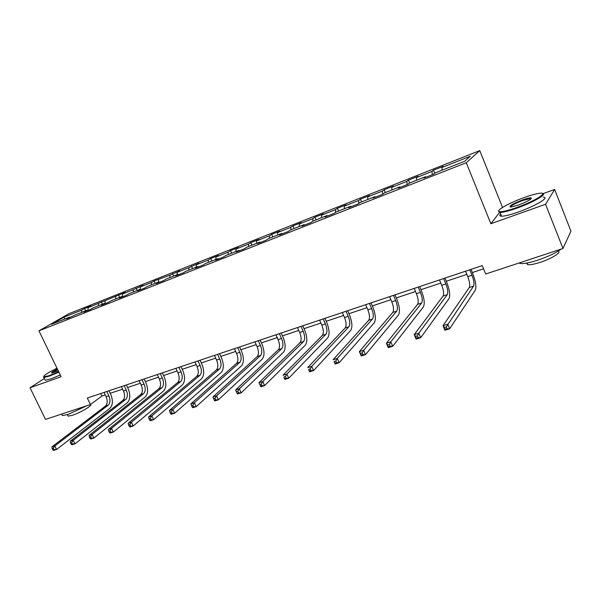 <?xml version="1.0" encoding="UTF-8"?>
<svg xmlns="http://www.w3.org/2000/svg" width="601" height="601" viewBox="0 0 601 601"><rect width="100%" height="100%" fill="white"/><g stroke="black" fill="none" stroke-linecap="round" stroke-linejoin="round"><path stroke-width="0.9" d="M479.771 150.603L68.882 313.737L38.952 330.835L466.271 162.728L479.771 150.603L502.526 207.45M499.551 212.453L490.859 223.737L545.573 204.257L554.633 189.458L543.041 193.65M554.633 189.458L570.95 231.19L562.972 248.491L545.573 204.257M70.212 317.433L69.663 317.11L66.696 318.823L76.169 314.541L86.702 310.386L83.787 312.084L90.466 309.455L93.365 307.757L104.146 303.505L101.276 305.188L108.12 302.491L110.967 300.816L122.003 296.458L119.186 298.134L126.195 295.369L128.99 293.701L140.288 289.246L137.531 290.899L144.706 288.074L147.44 286.422L159.025 281.854L156.328 283.492L163.675 280.599L166.349 278.962L178.219 274.281L175.582 275.904L183.117 272.937L185.724 271.321L197.894 266.521L195.325 268.121L203.048 265.079L205.587 263.478L218.065 258.558L215.564 260.143L223.489 257.018L225.953 255.448L238.747 250.399L236.328 251.962L244.457 248.754L246.846 247.206L259.97 242.03L257.634 243.563L265.98 240.272L268.286 238.747L281.756 233.436L279.503 234.946L288.067 231.565L290.283 230.07L304.114 224.609L301.957 226.096L310.755 222.625L312.873 221.153L327.079 215.549L325.021 217.006L334.058 213.438L336.079 212.003L350.676 206.241L348.715 207.661L358.008 204.002L359.924 202.597L374.919 196.677L373.078 198.06L382.627 194.296L384.43 192.929L399.853 186.843L398.125 188.188L407.944 184.319L409.627 182.989L425.493 176.724L423.893 178.031L433.997 174.05L435.552 172.757L464.656 161.278L470.328 156.252L441.825 167.544L443.283 166.327L433.479 170.211L434.778 173.396M69.663 317.11L51.528 324.262L63.781 317.253L81.713 310.146L84.538 308.516L85.627 310.807M433.479 170.211L431.969 171.443L416.425 177.603L418.011 176.348L408.47 180.127L406.839 181.397L391.717 187.384L393.415 186.092L384.129 189.773L382.386 191.08L367.669 196.91L369.48 195.58L360.442 199.164L358.594 200.501L344.26 206.173L346.176 204.813L337.371 208.307L335.426 209.674L321.467 215.203L323.473 213.813L314.901 217.209L312.858 218.614L299.268 224L301.364 222.58L293.01 225.893L290.876 227.321L277.624 232.564L279.811 231.122L271.667 234.352L269.451 235.802L256.529 240.918L258.798 239.453L250.85 242.601L248.559 244.074L235.96 249.062L238.304 247.574L230.551 250.647L228.185 252.142L215.894 257.01L218.306 255.5L210.748 258.49L208.307 260.015L196.317 264.763L198.796 263.23L188.917 267.693L177.212 272.328L179.752 270.781L169.985 275.19L154.119 280.937L151.497 282.515L140.334 286.932L142.993 285.347L133.445 289.667L122.536 293.979L125.248 292.379L88.152 307.599L90.961 305.969L84.538 308.516M562.972 248.491L485.698 274.011L482.265 265.597L87.318 398.035L90.443 404.548L101.9 396.059L105.258 394.94M87.25 310.717L86.702 310.386M88.152 307.599L87.896 310.462M98.564 303.475L98.376 305.781M104.687 303.843L104.146 303.505M105.145 300.868L104.92 303.753M115.805 296.646L115.632 298.967M122.544 296.811L122.003 296.458M122.536 293.979L122.356 296.684M133.445 289.667L133.294 292.003M140.822 289.599L140.288 289.246M140.334 286.932L140.198 289.276M151.497 282.515L151.377 284.866M159.55 282.222L159.025 281.854M158.551 279.72L158.446 282.079M169.985 275.19L169.888 277.564M178.745 274.657L178.219 274.281M177.212 272.328L177.13 274.71M188.917 267.693L188.849 270.089M198.413 266.904L197.894 266.521M196.317 264.763L196.264 267.16M208.307 260.015L208.269 262.427M218.576 258.956L218.065 258.558M215.894 257.01L215.872 259.429M228.185 252.142L228.177 254.569M239.258 250.805L238.747 250.399M235.96 249.062L235.96 251.496M248.559 244.074L248.581 246.523M260.473 242.443L259.97 242.03M256.529 240.918L256.567 243.375M269.451 235.802L269.503 238.266M282.245 233.864L281.756 233.436M277.624 232.564L277.692 235.036M290.876 227.321L290.967 229.8M304.602 225.052L304.114 224.609M299.268 224L299.366 226.487M312.858 218.614L312.986 221.115M327.553 216.007L327.079 215.549M321.467 215.203L321.61 217.712M335.426 209.674L335.598 212.348M351.134 206.706L350.676 206.241M344.26 206.173L344.441 208.705M358.594 200.501L358.827 203.401M375.377 197.158L374.919 196.677M367.669 196.91L367.887 199.449M382.386 191.08L382.694 194.251M400.296 187.332L399.853 186.843M391.717 187.384L391.98 189.954M406.839 181.397L407.2 184.612M425.921 177.235L425.493 176.724M416.425 177.603L416.726 180.187M431.969 171.443L432.389 174.688M441.825 167.544L442.178 170.143M44.391 378.465L30.05 387.773L45.496 419.393L90.443 404.548M30.05 387.773L61.099 376.714L38.952 330.835M490.859 223.737L466.271 162.728M110.208 393.287L122.596 389.163M127.585 387.495L140.349 383.243M145.359 381.567L158.514 377.188M163.562 375.505L177.115 370.982M182.193 369.292L196.166 364.634M201.275 362.929L215.684 358.128M220.822 356.408L235.682 351.457M240.858 349.729L256.184 344.621M261.397 342.886L277.211 337.612M282.447 335.869L298.78 330.422M304.046 328.664L320.904 323.045M326.208 321.28L343.622 315.472M348.956 313.692L366.941 307.697M372.304 305.909L390.898 299.711M396.292 297.916L415.509 291.508M420.933 289.697L440.811 283.071M446.265 281.253L466.827 274.394M472.311 272.569L483.58 268.812M63.781 317.253L64.916 318.981M81.713 310.146L81.503 312.437M100.705 393.55L101.9 396.059M408.47 180.127L409.649 182.982M384.129 189.773L385.309 192.583M360.442 199.164L361.614 201.928M337.371 208.307L338.536 211.034M314.901 217.209L316.058 219.898M293.01 225.893L294.159 228.538M271.667 234.352L272.809 236.959M250.85 242.601L251.992 245.178M230.551 250.647L231.685 253.186M210.748 258.49L211.875 260.999M191.418 266.153L192.538 268.632M172.547 273.635L173.666 276.077M154.119 280.937L155.231 283.349M136.119 288.074L137.223 290.456M118.532 295.046L119.629 297.397M101.344 301.852L102.44 304.174M465.52 271.216L467.751 276.64C469.682 281.771 470.2 285.385 469.298 287.488L443.012 325.689L447.707 324.24L449.616 328.815L475.263 290.23C476.57 287.053 475.774 281.636 472.882 273.966L471.004 269.376M469.757 269.789L471.988 275.235C473.926 280.374 474.452 283.995 473.573 286.099L446.288 326.914L444.402 327.492L445.168 329.325L447.054 328.747L446.288 326.914M447.054 328.747L449.616 328.815L444.92 330.257L443.012 325.689L444.402 327.492M444.92 330.257L445.168 329.325M516.898 207.465C534.409 201.297 549.149 192.11 540.051 193.214C536.4 193.605 531.036 195.07 523.967 197.616C508.739 203.055 494.48 211.229 499.619 211.687C502.481 211.928 508.243 210.515 516.898 207.465M542.553 193.514C547.721 193.965 532.907 202.507 517.01 208.119C509.024 210.936 503.375 212.393 500.062 212.476L499.303 212.431L498.635 210.966M518.716 204.933L510.85 207.067C508.13 206.481 511.932 204.13 522.254 200.005C526.611 198.45 529.549 197.729 531.066 197.827C532.155 198.908 528.039 201.282 518.716 204.933M531.194 198.781L530.398 198.548L522.367 200.629C515.004 203.454 510.978 205.61 510.272 207.082M561.169 249.084C555.88 252.953 548.059 256.65 537.73 260.173C529.714 262.742 523.982 263.862 520.526 263.523L519.009 263.013M558.074 251.195C562.055 252.157 551.673 258.678 540.209 262.329C534.424 264.17 530.277 264.966 527.761 264.703L526.551 263.103M543.169 197.203C550.531 196.918 535.521 205.993 518.535 211.935C510.542 214.745 504.885 216.172 501.565 216.225C499.551 216.165 499.258 215.436 500.686 214.031M56.975 368.165C47.351 373.018 42.979 375.933 43.865 376.917L49.635 375.512L58.695 371.734M58.906 372.162L49.575 376.053L43.933 377.518L43.557 376.714M58.244 370.802L51.934 373.033C50.792 372.875 52.61 371.546 57.403 369.044M57.606 369.465L52.062 373.026M86.769 405.765L68.168 414.435L62.406 415.576L61.895 414.517M90.518 404.488C93.065 405.187 80.271 412.834 72.308 415.329L68.131 416.14L67.748 415.359M60.265 374.979L50.935 378.863L45.285 380.305L44.895 379.494M439.511 279.938L441.727 285.28C443.643 290.336 444.094 293.919 443.087 296.03L414.262 334.599L418.807 333.194L420.708 337.694L448.924 298.75C450.397 295.557 449.698 290.185 446.836 282.628L444.965 278.105M443.628 278.556L445.852 283.912C447.768 288.976 448.233 292.567 447.242 294.678L418.807 333.194L417.372 335.839L415.546 336.395L416.305 338.198L418.131 337.642L417.372 335.839M418.131 337.642L420.708 337.694L416.155 339.092L414.262 334.599L415.546 336.395M416.155 339.092L416.305 338.198M414.217 288.42L416.425 293.686C418.319 298.667 418.709 302.213 417.597 304.339L386.39 343.239L390.793 341.871L392.686 346.296L423.322 307.028C424.945 303.828 424.344 298.502 421.504 291.049L419.641 286.602M418.221 287.075L420.43 292.356C422.33 297.345 422.736 300.898 421.639 303.024L390.793 341.871L389.343 344.486L387.577 345.027L388.336 346.8L390.102 346.259L389.343 344.486M390.102 346.259L392.686 346.296L388.276 347.656L386.39 343.239L387.577 345.027M388.276 347.656L388.336 346.8M389.606 296.669L391.807 301.86C393.685 306.765 394.016 310.289 392.806 312.415L359.36 351.608L363.635 350.285L365.513 354.643L398.41 315.089C400.183 311.874 399.665 306.593 396.855 299.245L395 294.858M393.505 295.361L395.706 300.56C397.584 305.481 397.93 309.012 396.735 311.138L363.635 350.285L362.17 352.87L360.457 353.403L361.209 355.138L362.929 354.613L362.17 352.87M362.929 354.613L365.513 354.643L361.239 355.957L359.36 351.608L360.457 353.403M361.239 355.957L361.209 355.138M365.656 304.699L367.85 309.815C369.705 314.654 369.991 318.139 368.683 320.28L333.142 359.736L337.289 358.451L339.159 362.734L374.175 322.925C376.091 319.702 375.655 314.466 372.868 307.224L371.02 302.904M369.45 303.43L371.643 308.553C373.506 313.406 373.792 316.9 372.507 319.033L337.289 358.451L335.816 361.006L334.148 361.517L334.9 363.229L336.56 362.719L335.816 361.006M336.56 362.719L339.159 362.734L335.005 364.011L334.148 361.517M335.005 364.011L334.9 363.229M342.345 312.52L344.523 317.561C346.364 322.331 346.589 325.795 345.207 327.936L307.689 367.617L311.716 366.37L313.579 370.584L350.586 330.558C352.629 327.327 352.269 322.136 349.512 314.992L347.671 310.732M346.041 311.28L348.219 316.329C350.067 321.114 350.3 324.578 348.926 326.719L311.716 366.37L310.236 368.901L308.621 369.397L309.365 371.087L310.98 370.592L310.236 368.901M310.98 370.592L313.579 370.584L309.545 371.824L308.621 369.397M309.545 371.824L309.365 371.087M319.634 320.138L321.805 325.103C323.631 329.814 323.811 333.239 322.339 335.388L282.981 375.279L286.887 374.062L288.743 378.217L327.613 337.987C329.784 334.749 329.498 329.603 326.764 322.557L324.938 318.357M323.233 318.928L325.404 323.909C327.229 328.627 327.417 332.06 325.96 334.209L286.887 374.062L285.4 376.564L283.83 377.052L284.574 378.713L286.136 378.224L285.4 376.564M286.136 378.224L288.743 378.217L284.829 379.419L283.83 377.052M284.829 379.419L284.574 378.713M297.51 327.553L299.674 332.451C301.477 337.093 301.612 340.497 300.064 342.645L258.971 382.717L262.772 381.537L264.613 385.624L305.24 345.222C307.524 341.984 307.314 336.883 304.602 329.926L302.784 325.787M301.018 326.373L303.182 331.286C304.992 335.944 305.128 339.347 303.595 341.496L262.772 381.537L261.27 384.009L259.752 384.482L260.488 386.112L262.006 385.647L261.27 384.009M262.006 385.647L264.613 385.624L260.811 386.789L260.488 386.112M258.971 382.717L259.752 384.482M275.949 334.78L278.098 339.61C279.893 344.2 279.976 347.566 278.361 349.722L235.645 389.944L239.333 388.802L241.166 392.821L283.439 352.276C285.828 349.031 285.685 343.975 283.003 337.108L281.193 333.029M279.367 333.638L281.523 338.476C283.319 343.073 283.409 346.446 281.801 348.603L239.333 388.802L237.831 391.243L236.351 391.702L237.079 393.317L238.559 392.859L237.831 391.243M238.559 392.859L241.166 392.821L237.47 393.955L237.079 393.317M235.645 389.944L236.351 391.702M254.937 341.834L257.07 346.597C258.851 351.119 258.888 354.462 257.205 356.618L212.957 396.968L216.548 395.856L218.373 399.823L262.186 359.15C264.68 355.897 264.605 350.886 261.946 344.11L260.143 340.083M258.265 340.714L260.406 345.485C262.186 350.022 262.231 353.365 260.556 355.522L216.548 395.856L215.038 398.283L213.603 398.726L214.332 400.311L215.767 399.868L215.038 398.283M215.767 399.868L218.373 399.823L214.775 400.927L214.332 400.311M212.957 396.968L213.603 398.726M234.435 348.708L236.561 353.403C238.327 357.873 238.327 361.186 236.576 363.342L190.9 403.804L194.393 402.723L196.196 406.629L241.467 365.851C244.059 362.598 244.044 357.633 241.407 350.946L239.611 346.972M237.688 347.611L239.814 352.321C241.579 356.799 241.587 360.119 239.844 362.275L194.393 402.723L192.876 405.119L191.479 405.555L192.2 407.117L193.597 406.682L192.876 405.119M193.597 406.682L196.196 406.629L192.703 407.703L192.2 407.117M190.9 403.804L191.479 405.555M214.444 355.409L216.555 360.044C218.298 364.461 218.268 367.744 216.45 369.9L169.429 410.46L172.833 409.401L174.628 413.248L221.258 372.387C223.94 369.134 223.978 364.206 221.371 357.603L219.583 353.681M217.615 354.342L219.733 358.992C221.476 363.41 221.446 366.7 219.643 368.856L172.833 409.401L171.315 411.775L169.948 412.196L170.669 413.736L172.036 413.315L171.315 411.775M172.036 413.315L174.628 413.248L171.225 414.292L170.669 413.736M169.429 410.46L169.948 412.196M194.934 361.952L197.038 366.527C198.766 370.885 198.691 374.145 196.82 376.301L148.537 416.929L151.85 415.907L153.638 419.693L201.538 378.765C204.31 375.512 204.408 370.629 201.816 364.108L200.043 360.239M198.03 360.916L200.133 365.498C201.861 369.863 201.793 373.123 199.938 375.287L151.85 415.907L150.325 418.251L149.003 418.664L149.717 420.182L151.039 419.768L150.325 418.251M151.039 419.768L153.638 419.693L150.325 420.715L149.717 420.182M148.537 416.929L149.003 418.664M175.89 368.338L177.979 372.853C179.691 377.158 179.586 380.388 177.663 382.544L128.201 423.232L131.424 422.233L133.197 425.974L182.291 384.986C185.153 381.74 185.296 376.895 182.734 370.456L180.969 366.633M178.91 367.324L181.006 371.854C182.719 376.166 182.614 379.396 180.698 381.552L131.424 422.233L129.891 424.561L128.606 424.96L129.313 426.455L130.605 426.056L129.891 424.561M130.605 426.056L133.197 425.974L129.974 426.965L129.313 426.455M128.201 423.232L128.606 424.96M157.289 374.573L159.378 379.028C161.068 383.28 160.933 386.488 158.957 388.637L108.383 429.377L111.523 428.4L113.288 432.089L163.51 391.063C166.439 387.818 166.642 383.017 164.096 376.654L162.338 372.883M160.242 373.582L162.33 378.052C164.028 382.311 163.893 385.519 161.924 387.675L111.523 428.4L109.998 430.699L108.736 431.09L109.442 432.562L110.704 432.179L109.998 430.699M110.704 432.179L113.288 432.089L110.141 433.051L109.442 432.562M108.383 429.377L108.736 431.09M139.131 380.666L141.205 385.068C142.888 389.268 142.715 392.438 140.694 394.594L89.076 435.357L92.133 434.41L93.891 438.039L145.164 396.998C148.169 393.753 148.417 388.99 145.893 382.702L144.15 378.983M142.016 379.697L144.09 384.107C145.773 388.314 145.607 391.499 143.586 393.647L92.133 434.41L90.608 436.687L89.384 437.062L90.082 438.52L91.307 438.137L90.608 436.687M91.307 438.137L93.891 438.039L90.826 438.985L90.082 438.52M89.076 435.357L89.384 437.062M121.394 386.616L123.453 390.958C125.121 395.112 124.918 398.26 122.844 400.409L70.257 441.187L73.239 440.263L74.982 443.846L127.247 402.79C130.319 399.552 130.612 394.827 128.111 388.614L126.375 384.94M124.204 385.669L126.27 390.026C127.938 394.181 127.743 397.336 125.677 399.485L73.239 440.263L71.714 442.516L70.52 442.884L71.211 444.319L72.405 443.951L71.714 442.516M72.405 443.951L74.982 443.846L72 444.763L71.211 444.319M70.257 441.187L70.52 442.884M104.056 392.423L106.107 396.72C107.759 400.822 107.526 403.947 105.415 406.096L51.911 446.874L54.819 445.972L56.547 449.503L109.743 408.455C112.883 405.224 113.213 400.536 110.734 394.399L109.006 390.763M106.805 391.506L108.856 395.804C110.509 399.913 110.284 403.046 108.18 405.187L54.819 445.972L53.286 448.203L52.122 448.564L52.82 449.976L53.985 449.616L53.286 448.203M53.985 449.616L56.547 449.503L53.639 450.397L52.82 449.976M51.911 446.874L52.122 448.564M471.988 275.235L467.751 276.64M473.573 286.099L469.298 287.488M445.852 283.912L441.727 285.28M447.242 294.678L443.087 296.03M420.43 292.356L416.425 293.686M421.639 303.024L417.597 304.339M395.706 300.56L391.807 301.86M396.735 311.138L392.806 312.415M371.643 308.553L367.85 309.815M372.507 319.033L368.683 320.28M348.219 316.329L344.523 317.561M348.926 326.719L345.207 327.936M325.404 323.909L321.805 325.103M325.96 334.209L322.339 335.388M303.182 331.286L299.674 332.451M303.595 341.496L300.064 342.645M281.523 338.476L278.098 339.61M281.801 348.603L278.361 349.722M260.406 345.485L257.07 346.597M260.556 355.522L257.205 356.618M239.814 352.321L236.561 353.403M239.844 362.275L236.576 363.342M219.733 358.992L216.555 360.044M219.643 368.856L216.45 369.9M200.133 365.498L197.038 366.527M199.938 375.287L196.82 376.301M181.006 371.854L177.979 372.853M180.698 381.552L177.663 382.544M162.33 378.052L159.378 379.028M161.924 387.675L158.957 388.637M144.09 384.107L141.205 385.068M143.586 393.647L140.694 394.594M126.27 390.026L123.453 390.958M125.677 399.485L122.844 400.409M108.856 395.804L106.107 396.72M108.18 405.187L105.415 406.096M501.565 216.225L500.062 212.476M530.398 198.548L530.668 199.231M527.085 263.005L527.761 264.703M520.526 263.523L520.173 262.629M530.751 198.57L531.066 197.827M499.619 211.687L499.303 212.431M45.285 380.305L43.933 377.518M67.417 414.675L68.131 416.14M62.406 415.576L61.67 414.051M43.865 376.917L43.663 377.488"/></g></svg>
